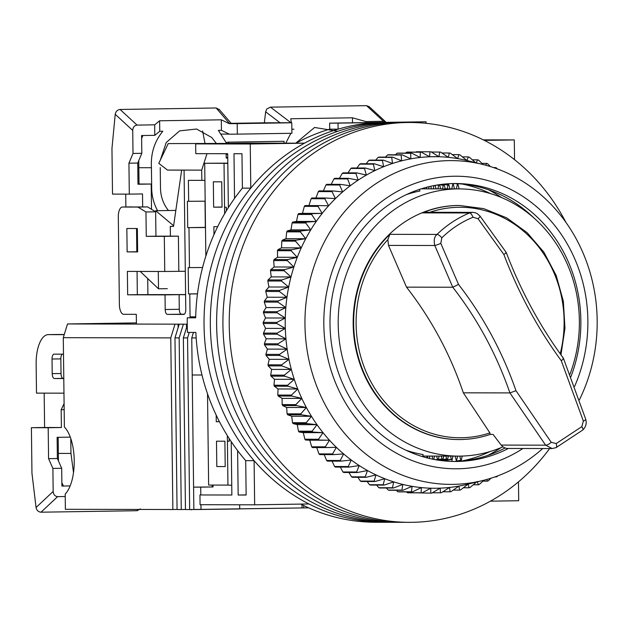 <?xml version="1.0" encoding="UTF-8"?>
<svg xmlns="http://www.w3.org/2000/svg" width="628" height="628" viewBox="0 0 628 628"><rect width="100%" height="100%" fill="white"/><g stroke="black" fill="none" stroke-linecap="round" stroke-linejoin="round"><path stroke-width="0.94" d="M490.193 434.403L490.295 434.388C480.114 437.834 469.697 439.553 459.044 439.545A117.028 105.63 -89.9 0 1 368.518 382.436A117.028 105.63 -89.9 0 1 389.847 234.346L387.869 239.645A115.238 104.013 -89.9 0 0 370.748 381.518A115.238 104.013 -89.9 0 0 489.911 432.912L490.193 434.403A117.028 105.63 -89.9 0 1 459.044 439.545L458.558 439.545A117.028 105.63 -89.9 0 1 353.171 324.142A117.028 105.63 -89.9 0 1 459.021 205.482L459.508 205.482A117.028 105.63 -89.9 0 0 422.361 212.884L426.051 212.264L473.198 212.374M419.48 189.381L419.904 191.006A133.607 120.592 90.1 0 0 406.434 194.594M569.957 374.249A133.607 120.592 90.1 0 0 579.369 320.649A133.607 120.592 90.1 0 0 459.052 188.902A133.607 120.592 90.1 0 0 338.209 324.378A133.607 120.592 90.1 0 0 458.526 456.124A133.607 120.592 90.1 0 0 502.981 446.806M193.455 332.447L191.76 337.927L193.581 487.132L200.717 487.14L200.819 494.95L199.955 494.95L200.073 504.7L254.654 504.81L254.112 460.662L245.721 460.646L246.137 495.037L238.161 495.021L237.619 450.621M195.669 143.898L250.25 144L304.541 143.168L245.838 143.121L195.669 143.898L195.787 153.648L227.697 153.711L228.356 207.601M518.477 481.857L518.704 500.728L490.421 501.168M565.954 222.406A199.924 180.448 90.1 0 0 410.06 122.491L384.87 122.444A199.924 180.448 90.1 0 0 204.045 325.155A199.924 180.448 90.1 0 0 384.085 522.292A199.924 180.448 90.1 0 1 308.945 503.97L254.654 504.81M484.353 140.389L514.293 139.926L483.309 139.863M199.955 494.95L231.865 495.013L231.748 485.263L227.948 485.099L227.415 441.217L229.189 441.296L229.149 438.477M514.293 139.926L514.536 159.669M231.214 441.617L231.748 485.263M234.534 198.401L233.993 153.719L241.968 153.734L242.392 188.133L250.784 188.149L250.25 144M426.059 123.308L426.043 121.785L338.029 123.143L338.099 129.18A199.924 180.448 90.1 0 0 304.541 143.168M250.784 188.149A199.924 180.448 90.1 0 0 254.112 460.662M300.828 504.096A199.924 180.448 90.1 0 0 375.685 522.276L390.381 522.3A199.924 180.448 90.1 0 1 210.341 325.163A199.924 180.448 90.1 0 0 390.381 522.3L396.676 522.315A199.924 180.448 90.1 0 1 216.636 325.178A199.924 180.448 90.1 0 0 396.676 522.315L402.98 522.331A199.924 180.448 90.1 0 1 222.932 325.194A199.924 180.448 90.1 0 0 402.98 522.331L409.275 522.339A199.924 180.448 90.1 0 0 549.626 448.541M426.043 121.785L329.629 123.127L329.7 129.164A199.924 180.448 90.1 0 0 296.141 143.145M338.099 129.18L329.7 129.164M405.931 450.221A133.607 120.592 90.1 0 0 423.123 454.562L422.636 456.658M227.815 163.461L224.023 163.304L224.557 207.185L226.323 207.256L226.37 210.804M242.392 188.133A199.924 180.448 90.1 0 0 195.677 317.823L187.277 317.807A199.924 180.448 -89.9 0 0 187.458 332.432L195.858 332.447A199.924 180.448 90.1 0 0 245.721 460.646M195.677 317.674L187.277 317.807M238.161 495.021L246.137 494.903M329.629 123.127L338.029 123.143M428.626 188.847L429.144 186.634M430.745 186.265L431.412 188.847M435.133 185.37L436.036 188.855M433.241 188.855L434.011 185.582M439.584 184.726L440.652 188.871M437.865 188.863L438.815 184.765M444.145 184.491L445.268 188.879M442.481 188.871L443.525 184.412M448.565 183.745L449.891 188.887M447.097 188.879L448.047 184.82M457.474 184.004A140.688 126.982 90.1 0 0 455.331 183.596M453.133 183.557L454.507 188.895M451.72 188.887L452.961 183.564M490.531 193.605A140.688 126.982 90.1 0 0 462.373 184.067M457.788 183.714L459.123 188.902M456.336 188.902L457.553 183.698M423.633 188.086L423.641 188.832M424.01 188.832L424.222 187.921M426.404 187.317L426.797 188.84M429.89 456.061L429.34 458.448M427.974 458.118L427.44 456.061M426.907 456.061L426.93 457.859M432.873 459.225L432.064 456.069M434.513 456.077L433.736 459.39M437.535 459.406L436.68 456.077M439.129 456.085L438.313 459.57M442.23 459.704L441.296 456.085M443.745 456.093L442.936 459.578M446.916 459.986L445.911 456.093M448.368 456.101L447.481 459.9M451.406 459.508L450.535 456.109M452.984 456.109L451.822 461.101M460.819 460.183A140.688 126.982 -89.9 0 1 456.438 461.109L455.151 456.116M457.6 456.116L456.438 461.109M490.028 451.548A140.688 126.982 -89.9 0 1 461.831 460.968M461.038 461.038L459.767 456.116M462.239 456.061L461.078 461.038M224.023 163.304L204.704 163.264L227.807 163.154M213.638 207.161L213.332 181.806L221.723 181.822L222.037 207.177L213.638 207.161L222.037 207.028M213.975 234.589L213.881 226.661L217.673 226.669M224.636 213.708L224.557 207.185M204.704 163.264L205.843 256.122M227.948 485.099L208.637 485.059L207.523 393.811M227.344 435.628L227.415 441.217L229.181 441.194M216.181 415.084L216.26 421.694L219.447 421.702M216.809 466.549L225.209 466.565L224.895 441.217L216.495 441.194L216.809 466.549M219.423 421.647L216.26 421.694M391.166 122.452A199.924 180.448 90.1 0 0 210.341 325.163A199.924 180.448 90.1 0 1 391.166 122.452M397.461 122.468A199.924 180.448 90.1 0 0 216.636 325.178A199.924 180.448 90.1 0 1 397.461 122.468M403.757 122.476A199.924 180.448 90.1 0 0 222.932 325.194A199.924 180.448 90.1 0 1 403.757 122.476M410.06 122.491A199.924 180.448 90.1 0 0 229.236 325.202A199.924 180.448 90.1 0 0 409.275 522.339M542.733 448.533A161.891 146.12 -89.9 0 1 482.492 480.585A161.891 146.12 -89.9 0 1 389.611 469.399A161.891 146.12 -89.9 0 1 312.72 270.464A161.891 146.12 -89.9 0 1 483.113 164.536A161.891 146.12 -89.9 0 1 512.534 175.597A161.891 146.12 -89.9 0 1 579.393 399.863M483.113 164.536L467.679 160.697A165.792 149.645 90.1 0 0 466.894 160.501A165.792 149.645 90.1 0 0 457.655 158.601A165.792 149.645 90.1 0 0 448.321 157.338A165.792 149.645 90.1 0 0 438.941 156.733A165.792 149.645 90.1 0 0 429.536 156.78A165.792 149.645 90.1 0 0 420.156 157.479A165.792 149.645 90.1 0 0 410.838 158.837A165.792 149.645 90.1 0 0 401.614 160.831A165.792 149.645 90.1 0 0 392.516 163.468A165.792 149.645 90.1 0 0 383.59 166.734A165.792 149.645 90.1 0 0 374.861 170.612A165.792 149.645 90.1 0 0 366.367 175.086A165.792 149.645 90.1 0 0 358.148 180.15A165.792 149.645 90.1 0 0 350.236 185.77A165.792 149.645 90.1 0 0 342.653 191.925A165.792 149.645 90.1 0 0 335.438 198.605A165.792 149.645 90.1 0 0 328.609 205.764A165.792 149.645 90.1 0 0 322.203 213.394A165.792 149.645 90.1 0 0 316.237 221.449A165.792 149.645 90.1 0 0 310.742 229.903A165.792 149.645 90.1 0 0 305.742 238.719A165.792 149.645 90.1 0 0 301.244 247.872A165.792 149.645 90.1 0 0 299.101 252.794A165.792 149.645 90.1 0 0 297.279 257.315A165.792 149.645 90.1 0 0 293.857 267.018A165.792 149.645 90.1 0 0 290.984 276.932A165.792 149.645 90.1 0 0 288.684 287.035A165.792 149.645 90.1 0 0 286.965 297.272A165.792 149.645 90.1 0 0 285.826 307.61A165.792 149.645 90.1 0 0 285.269 318.011A165.792 149.645 90.1 0 0 285.308 328.428A165.792 149.645 90.1 0 0 285.944 338.814A165.792 149.645 90.1 0 0 287.161 349.144A165.792 149.645 90.1 0 0 288.959 359.365A165.792 149.645 90.1 0 0 291.329 369.445A165.792 149.645 90.1 0 0 294.273 379.336A165.792 149.645 90.1 0 0 297.774 388.999A165.792 149.645 90.1 0 0 301.809 398.403A165.792 149.645 90.1 0 0 306.37 407.509A165.792 149.645 90.1 0 0 311.441 416.278A165.792 149.645 90.1 0 0 316.999 424.677A165.792 149.645 90.1 0 0 323.02 432.668A165.792 149.645 90.1 0 0 329.488 440.228A165.792 149.645 90.1 0 0 336.365 447.324A165.792 149.645 90.1 0 0 343.634 453.926A165.792 149.645 90.1 0 0 351.256 460.01A165.792 149.645 90.1 0 0 359.216 465.552A165.792 149.645 90.1 0 0 367.474 470.529A165.792 149.645 90.1 0 0 371.917 472.908A165.792 149.645 90.1 0 0 375.999 474.917L366.085 477.319A170.667 154.041 -89.9 0 1 365.198 476.864L367.474 470.529L357.442 472.515A170.667 154.041 -89.9 0 1 356.578 471.989L359.216 465.552L349.082 467.114A170.667 154.041 -89.9 0 1 348.25 466.533L351.256 460.01L341.051 461.14A170.667 154.041 -89.9 0 1 340.25 460.505L343.634 453.926L333.366 454.617A170.667 154.041 -89.9 0 1 332.605 453.926L336.365 447.324L326.073 447.576A170.667 154.041 -89.9 0 1 325.351 446.838L329.488 440.228L319.189 440.047A170.667 154.041 -89.9 0 1 318.514 439.255L323.02 432.668L312.752 432.048A170.667 154.041 -89.9 0 1 312.124 431.208L316.999 424.677L306.778 423.61A170.667 154.041 -89.9 0 1 306.197 422.73L311.441 416.278L301.291 414.786A170.667 154.041 -89.9 0 1 300.765 413.868L306.37 407.509L296.314 405.586A170.667 154.041 -89.9 0 1 295.843 404.636L301.809 398.403L291.871 396.064A170.667 154.041 -89.9 0 1 291.455 395.083L297.774 388.999L287.977 386.251A170.667 154.041 -89.9 0 1 287.616 385.239L294.273 379.336L284.649 376.188A170.667 154.041 -89.9 0 1 284.343 375.151L291.329 369.445L281.901 365.904A170.667 154.041 -89.9 0 1 281.65 364.852L288.959 359.365L279.735 355.456A170.667 154.041 -89.9 0 1 279.546 354.388L287.161 349.144L278.165 344.882A170.667 154.041 -89.9 0 1 278.039 343.799L285.944 338.814L277.199 334.214A170.667 154.041 -89.9 0 1 277.136 333.123L285.308 328.428L276.838 323.499A170.667 154.041 -89.9 0 1 276.838 322.407L285.269 318.011L277.089 312.783A170.667 154.041 -89.9 0 1 277.152 311.692L285.826 307.61L277.945 302.099A170.667 154.041 -89.9 0 1 278.063 301.016L286.965 297.272L279.405 291.502A170.667 154.041 -89.9 0 1 279.586 290.426L288.684 287.035L281.462 281.022A170.667 154.041 -89.9 0 1 281.705 279.962L290.984 276.932L284.107 270.707A170.667 154.041 -89.9 0 1 284.413 269.671L293.857 267.018L287.334 260.596A170.667 154.041 -89.9 0 1 287.695 259.584L297.279 257.315L291.125 250.737A170.667 154.041 -89.9 0 1 291.541 249.748L301.244 247.872L295.474 241.152A170.667 154.041 -89.9 0 1 295.945 240.194L305.742 238.719L300.349 231.889A170.667 154.041 -89.9 0 1 300.875 230.971L310.742 229.903L305.742 222.987A170.667 154.041 -89.9 0 1 306.323 222.1L316.237 221.449L311.629 214.47A170.667 154.041 -89.9 0 1 312.257 213.63L322.203 213.394L317.988 206.384A170.667 154.041 -89.9 0 1 318.663 205.591L328.609 205.764L324.794 198.762A170.667 154.041 -89.9 0 1 325.508 198.008L335.438 198.605L332.016 191.619A170.667 154.041 -89.9 0 1 332.769 190.928L342.653 191.925L339.63 185.001A170.667 154.041 -89.9 0 1 340.423 184.357L350.236 185.77L347.598 178.917A170.667 154.041 -89.9 0 1 348.43 178.328L358.148 180.15L355.903 173.407A170.667 154.041 -89.9 0 1 356.767 172.873L366.367 175.086L364.499 168.477A170.667 154.041 -89.9 0 1 365.386 168.014L374.861 170.612L373.362 164.159A170.667 154.041 -89.9 0 1 374.272 163.759L383.59 166.734L382.444 160.47A170.667 154.041 -89.9 0 1 383.378 160.124L392.516 163.468L391.723 157.416A170.667 154.041 -89.9 0 1 392.673 157.141L401.614 160.831L401.159 155.014A170.667 154.041 -89.9 0 1 402.124 154.802L410.838 158.837L410.704 153.271A170.667 154.041 -89.9 0 1 411.678 153.13L420.156 157.479L420.336 152.196A170.667 154.041 -89.9 0 1 421.317 152.125L429.536 156.78L430.007 151.795A170.667 154.041 -89.9 0 1 430.989 151.788L438.941 156.733L439.679 152.062A170.667 154.041 -89.9 0 1 440.66 152.133L448.321 157.338L449.318 153.012A170.667 154.041 -89.9 0 1 450.292 153.146L457.655 158.601L458.887 154.621A170.667 154.041 -89.9 0 1 459.853 154.826L466.894 160.501L468.339 156.898A170.667 154.041 -89.9 0 1 469.297 157.165L476.008 163.052L477.649 159.826A170.667 154.041 -89.9 0 1 478.583 160.156L483.23 164.56M522.912 448.494A146.285 132.037 -89.9 0 1 400.311 455.245A146.285 132.037 -89.9 0 1 336.066 261.028A146.285 132.037 -89.9 0 1 511.388 189.766A146.285 132.037 -89.9 0 1 574.596 386.416M570.915 376.698A138.969 125.435 90.1 0 0 508.193 196.399A138.969 125.435 90.1 0 0 455.7 183.533A138.969 125.435 90.1 0 0 332.966 292.483A138.969 125.435 90.1 0 0 402.674 448.612A138.969 125.435 90.1 0 0 455.159 461.478A138.969 125.435 90.1 0 0 508.382 448.463M348.94 472.499L351.539 476.833A170.667 154.041 90.1 0 0 352.434 477.296L366.085 477.319M340.321 467.091L342.919 471.966A170.667 154.041 90.1 0 0 343.783 472.484L357.442 472.515M332.063 461.125L334.591 466.502A170.667 154.041 90.1 0 0 335.423 467.083L349.082 467.114M323.899 453.887L326.591 460.473A170.667 154.041 90.1 0 0 327.392 461.109L341.051 461.14M316.63 447.285L318.953 453.903A170.667 154.041 90.1 0 0 319.707 454.594L333.366 454.617M291.541 249.748L277.89 249.716A170.667 154.041 90.1 0 0 277.474 250.705L277.545 257.276L274.036 259.56A170.667 154.041 -89.9 0 0 273.682 260.573L274.122 266.979L270.754 269.648A170.667 154.041 90.1 0 0 270.456 270.684L271.257 276.893L268.046 279.939A170.667 154.041 90.1 0 0 267.803 280.999L268.957 286.996L265.927 290.403A170.667 154.041 90.1 0 0 265.746 291.471L267.23 297.232L264.412 300.993A170.667 154.041 90.1 0 0 264.286 302.076L266.091 307.571L263.493 311.669A170.667 154.041 90.1 0 0 263.43 312.752L265.542 317.972L263.179 322.384A170.667 154.041 90.1 0 0 263.187 323.467L265.581 328.389L263.477 333.099A170.667 154.041 90.1 0 0 263.54 334.182L266.209 338.775L264.38 343.775A170.667 154.041 90.1 0 0 264.506 344.851L267.426 349.105L265.887 354.365A170.667 154.041 90.1 0 0 266.076 355.432L269.224 359.326L267.991 364.829A170.667 154.041 90.1 0 0 268.242 365.881L271.602 369.405L270.692 375.12A170.667 154.041 90.1 0 0 270.998 376.156L274.538 379.296L273.957 385.215A170.667 154.041 90.1 0 0 274.326 386.22L278.039 388.96L277.796 395.051A170.667 154.041 90.1 0 0 278.22 396.04L282.074 398.364L282.184 404.605A170.667 154.041 90.1 0 0 282.663 405.562L286.635 407.47L287.106 413.836A170.667 154.041 90.1 0 0 287.632 414.755L291.706 416.238L292.538 422.707A170.667 154.041 90.1 0 0 293.119 423.586L297.264 424.638L298.465 431.177A170.667 154.041 90.1 0 0 299.093 432.017L303.285 432.629L304.863 439.223A170.667 154.041 90.1 0 0 305.538 440.016L309.753 440.189L311.7 446.806A170.667 154.041 90.1 0 0 312.414 447.552L326.073 447.576M277.89 249.716L281.517 247.832L281.815 241.121A170.667 154.041 90.1 0 1 282.286 240.171L286.007 238.679L286.698 231.865A170.667 154.041 90.1 0 1 287.216 230.939L291.015 229.864L292.091 222.956A170.667 154.041 90.1 0 1 292.664 222.076L296.51 221.409L297.978 214.446A170.667 154.041 90.1 0 1 298.598 213.606L302.468 213.355L304.337 206.361A170.667 154.041 90.1 0 1 305.004 205.568L318.663 205.591M325.508 198.008L311.849 197.985A170.667 154.041 90.1 0 0 311.135 198.731L308.874 205.725M332.769 190.928L319.118 190.896A170.667 154.041 90.1 0 0 318.357 191.595L315.703 198.566M340.423 184.357L326.764 184.326A170.667 154.041 90.1 0 0 325.971 184.97L323.349 190.904M348.43 178.328L334.771 178.305A170.667 154.041 90.1 0 0 333.947 178.894L331.199 184.334M356.767 172.873L343.108 172.849A170.667 154.041 90.1 0 0 342.244 173.375L339.434 178.313M365.386 168.014L351.735 167.982A170.667 154.041 90.1 0 0 350.84 168.453L348.03 172.857M374.272 163.759L360.613 163.727A170.667 154.041 90.1 0 0 359.703 164.136L356.947 167.998M383.378 160.124L369.727 160.101A170.667 154.041 90.1 0 0 368.793 160.438L366.179 163.743M392.673 157.141L379.022 157.11A170.667 154.041 90.1 0 0 378.064 157.385L375.677 160.116M402.124 154.802L388.465 154.778A170.667 154.041 90.1 0 0 387.5 154.983L385.419 157.126M411.678 153.13L398.026 153.106A170.667 154.041 90.1 0 0 397.045 153.24L395.381 154.794M421.317 152.125L407.658 152.094A170.667 154.041 90.1 0 0 406.677 152.172L405.547 153.114M430.989 151.788L417.33 151.764A170.667 154.041 90.1 0 0 416.348 151.764L415.893 152.109M534.02 218.057A138.969 125.435 90.1 0 0 503.994 196.391A138.969 125.435 90.1 0 0 453.604 183.549M453.055 461.454A138.969 125.435 90.1 0 0 505.116 447.968M487.791 455.418A146.285 132.037 90.1 0 0 501.097 447.607M501.591 197.584A146.285 132.037 90.1 0 0 488.309 189.719L488.309 189.719M438.391 459.233A138.969 125.435 -89.9 0 1 435.636 459.743M442.771 460.771A138.969 125.435 90.1 0 0 452.231 459.351M442.002 458.84A138.969 125.435 -89.9 0 1 436.476 459.892M441.931 460.677A138.969 125.435 90.1 0 0 451.328 459.194M446.626 458.848A138.969 125.435 -89.9 0 1 438.784 460.253M439.624 460.379A138.969 125.435 90.1 0 0 446.712 459.186M476.511 482.045L470.034 487.501A170.667 154.041 -89.9 0 1 469.085 487.775L468.103 484.102L460.607 489.903A170.667 154.041 -89.9 0 1 459.641 490.115L458.88 486.096L451.053 491.645A170.667 154.041 -89.9 0 1 450.08 491.787L449.554 487.446L441.429 492.721A170.667 154.041 -89.9 0 1 440.448 492.792L440.173 488.152L431.758 493.121A170.667 154.041 -89.9 0 1 430.777 493.129L430.777 488.199L422.087 492.854A170.667 154.041 -89.9 0 1 421.098 492.784L421.388 487.587L412.447 491.905A170.667 154.041 -89.9 0 1 411.466 491.771L412.062 486.331L402.878 490.295A170.667 154.041 -89.9 0 1 401.912 490.091L402.823 484.424L393.418 488.019A170.667 154.041 -89.9 0 1 392.469 487.752L393.701 481.88L384.116 485.091A170.667 154.041 -89.9 0 1 383.174 484.753L384.752 478.709L374.987 481.519A170.667 154.041 -89.9 0 1 374.076 481.119L375.999 474.917A165.792 149.645 90.1 0 0 384.752 478.709A165.792 149.645 90.1 0 0 393.701 481.88A165.792 149.645 90.1 0 0 402.823 484.424A165.792 149.645 90.1 0 0 412.062 486.331A165.792 149.645 90.1 0 0 421.388 487.587A165.792 149.645 90.1 0 0 430.777 488.199A165.792 149.645 90.1 0 0 440.173 488.152A165.792 149.645 90.1 0 0 449.554 487.446A165.792 149.645 90.1 0 0 458.88 486.096A165.792 149.645 90.1 0 0 467.044 484.361L482.492 480.585M485.64 165.188L486.771 163.398A170.667 154.041 -89.9 0 1 487.689 163.79L490.382 166.561M495.233 168.155L495.673 167.59A170.667 154.041 -89.9 0 1 496.567 168.053L497.345 168.916M497.792 475.867L497.258 476.44A170.667 154.041 -89.9 0 1 496.371 476.903L496.128 476.479M490.955 478.222L488.403 480.758A170.667 154.041 -89.9 0 1 487.485 481.158L486.731 479.478M483.929 480.224L479.313 484.447A170.667 154.041 -89.9 0 1 478.379 484.785L477.202 481.464M291.125 250.737L277.474 250.705M277.545 257.276L297.279 257.315M274.036 259.56L287.695 259.584M416.796 492.839L430.777 493.129M406.481 491.897L407.446 492.76A170.667 154.041 90.1 0 0 408.428 492.823L422.087 492.854M396.331 490.28L397.814 491.748A170.667 154.041 90.1 0 0 398.788 491.881L412.447 491.905M386.369 488.003L388.253 490.068A170.667 154.041 90.1 0 0 389.219 490.264L402.878 490.295M376.627 485.075L378.81 487.72A170.667 154.041 90.1 0 0 379.767 487.995L393.418 488.019M367.121 481.503L369.523 484.73A170.667 154.041 90.1 0 0 370.457 485.067L384.116 485.091M357.882 477.304L360.417 481.095A170.667 154.041 90.1 0 0 361.336 481.495L374.987 481.519M301.244 247.872L281.517 247.832M273.682 260.573L287.334 260.596M295.474 241.152L281.815 241.121M274.122 266.979L293.857 267.018M295.945 240.194L282.286 240.171M270.754 269.648L284.413 269.671M448.879 184.954A138.969 125.435 90.1 0 0 443.313 184.192M305.742 238.719L286.007 238.679M270.456 270.684L284.107 270.707M437.017 185.048A138.969 125.435 -89.9 0 1 438.682 185.339M447.984 185.079A138.969 125.435 90.1 0 0 442.473 184.279M300.349 231.889L286.698 231.865M271.257 276.893L290.984 276.932M300.875 230.971L287.216 230.939M268.046 279.939L281.705 279.962M310.742 229.903L291.015 229.864M267.803 280.999L281.462 281.022M439.325 184.695A138.969 125.435 -89.9 0 1 443.305 185.354M443.368 185.072A138.969 125.435 90.1 0 0 440.165 184.577M305.742 222.987L292.091 222.956M268.957 286.996L288.684 287.035M306.323 222.1L292.664 222.076M265.927 290.403L279.586 290.426M316.237 221.449L296.51 221.409M265.746 291.471L279.405 291.502M311.629 214.47L297.978 214.446M267.23 297.232L286.965 297.272M312.257 213.63L298.598 213.606M264.412 300.993L278.063 301.016M322.203 213.394L302.468 213.355M264.286 302.076L277.945 302.099M317.988 206.384L304.337 206.361M266.091 307.571L285.826 307.61M263.493 311.669L277.152 311.692M263.43 312.752L277.089 312.783M324.794 198.762L311.135 198.731M265.542 317.972L285.269 318.011M263.179 322.384L276.838 322.407M263.187 323.467L276.838 323.499M332.016 191.619L318.357 191.595M265.581 328.389L285.308 328.428M263.477 333.099L277.136 333.123M263.54 334.182L277.199 334.214M339.63 185.001L325.971 184.97M266.209 338.775L285.944 338.814M264.38 343.775L278.039 343.799M264.506 344.851L278.165 344.882M347.598 178.917L333.947 178.894M267.426 349.105L287.161 349.144M265.887 354.365L279.546 354.388M266.076 355.432L279.735 355.456M355.903 173.407L342.244 173.375M269.224 359.326L288.959 359.365M267.991 364.829L281.65 364.852M268.242 365.881L281.901 365.904M364.499 168.477L350.84 168.453M271.602 369.405L291.329 369.445M270.692 375.12L284.343 375.151M270.998 376.156L284.649 376.188M373.362 164.159L359.703 164.136M274.538 379.296L294.273 379.336M273.957 385.215L287.616 385.239M274.326 386.22L287.977 386.251M382.444 160.47L368.793 160.438M278.039 388.96L297.774 388.999M277.796 395.051L291.455 395.083M278.22 396.04L291.871 396.064M391.723 157.416L378.064 157.385M282.074 398.364L301.809 398.403M282.184 404.605L295.843 404.636M282.663 405.562L296.314 405.586M401.159 155.014L387.5 154.983M286.635 407.47L306.37 407.509M287.106 413.836L300.765 413.868M287.632 414.755L301.291 414.786M410.704 153.271L397.045 153.24M291.706 416.238L311.441 416.278M292.538 422.707L306.197 422.73M293.119 423.586L306.778 423.61M420.336 152.196L406.677 152.172M297.264 424.638L316.999 424.677M298.465 431.177L312.124 431.208M299.093 432.017L312.752 432.048M430.007 151.795L416.348 151.764M303.285 432.629L323.02 432.668M304.863 439.223L318.514 439.255M438.941 156.733L429.544 156.717M305.538 440.016L319.189 440.047M439.679 152.062L431.405 152.047M309.753 440.189L329.488 440.228M311.7 446.806L325.351 446.838M449.318 153.012L441.939 152.996M318.953 453.903L332.605 453.926M458.887 154.621L452.278 154.606M326.591 460.473L340.25 460.505M468.339 156.898L462.42 156.882M334.591 466.502L348.25 466.533M477.649 159.826L472.327 159.818M342.919 471.966L356.578 471.989M486.771 163.398L481.99 163.382M351.539 476.833L365.198 476.864M495.673 167.59L493.577 167.59M360.417 481.095L374.076 481.119M369.523 484.73L383.174 484.753M378.81 487.72L392.469 487.752M388.253 490.068L401.912 490.091M397.814 491.748L411.466 491.771M407.446 492.76L421.098 492.784M432.347 492.776L440.448 492.792M442.897 491.771L450.08 491.787M453.251 490.099L459.641 490.115M463.385 487.768L469.085 487.775M473.284 484.777L478.379 484.785M482.924 481.15L487.485 481.158M494.935 476.903L496.371 476.903M173.532 226.347L170.298 226.394L170.416 236.136L155.94 236.191L155.642 211.817L147.604 206.918L122.358 207.036A9.75 4.2 89.1 0 0 118.307 216.778L119.383 304.541A9.75 4.2 89.1 0 0 123.7 314.306L136.3 314.33L136.417 324.079L187.238 324.181M227.744 157.911L226.206 157.934M226.213 157.981L227.744 157.981M122.358 207.036A9.75 4.2 89.1 0 1 122.389 207.036L137.924 207.067L145.963 211.966L146.261 236.34L164.316 236.371L164.74 271.477L127.374 271.406L127.665 294.807L165.031 294.877L165.203 309.51A4.875 2.096 89.1 0 0 167.362 314.385L183.737 314.424A4.875 2.096 89.1 0 0 183.753 314.416L183.737 314.424M197.475 293.896L189.789 293.951L190.064 316.873L195.701 316.881M189.789 293.951L188.526 293.951L188.204 267.622L202.569 267.52M188.973 227.642L187.717 227.642L187.395 201.313L205.003 201.188L205.325 227.517L188.973 227.642L189.468 267.622M168.202 143.592L226.033 143.427L168.202 143.592L158.782 163.358L167.503 170.07L201.706 170.133L201.831 180.377L188.4 180.346L188.651 201.313M167.503 170.07L184.075 170.157L185.778 309.549A4.875 2.096 89.1 0 1 183.753 314.416M126.848 228.498L127.139 251.899L137.634 251.922L137.344 228.521L126.848 228.498M185.598 294.571L137.344 294.658L137.061 271.422M137.634 251.75L136.818 251.75L136.535 228.514M147.91 294.681L147.713 278.549M175.832 210.404L155.697 210.718L173.618 225.742M226.206 157.871L227.744 157.871M147.604 206.918L137.924 207.067M190.064 316.873L195.701 316.826M197.49 293.81L188.526 293.951M205.317 227.367L187.717 227.642M201.831 180.377L204.916 180.33M201.706 170.133L206.989 153.672M167.362 314.385L184.397 314.173M165.031 294.877L179.113 294.665L179.286 309.29L165.203 309.51M185.598 294.673L179.113 294.665M127.665 294.807L137.344 294.658M164.74 271.477L185.315 271.272M164.316 236.371L178.399 236.152L178.823 271.257M170.416 236.136L178.399 236.152M146.261 236.34L155.94 236.191M145.963 211.966L155.642 211.817M127.139 251.899L136.818 251.75M228.608 143.388L228.592 142.148A29.257 12.591 -90.9 0 0 228.498 142.148A29.257 12.591 -90.9 0 0 226.3 142.635M228.592 142.148L284.044 141.292A29.257 12.591 -90.9 0 0 283.942 141.292L228.498 142.148M284.044 141.292L284.06 143.2M226.206 157.495L227.744 157.471M227.744 158.028L226.213 158.052L226.159 153.711M227.744 157.542L226.206 157.565M181.445 314.173A4.875 2.096 89.1 0 1 179.286 309.29M170.298 226.394L173.524 226.402L181.649 170.157M227.705 154.386L226.166 154.402M202.609 131.001L205.011 143.388M216.322 143.412L211.762 137.524L196.588 129.015L179.647 130.875L166.239 142.501L160.297 160.179M139.039 184.012L138.749 160.619M151.505 209.289L151.191 184.035L137.987 184.02M167.307 288.676L158.507 288.809L158.295 271.461M140.225 271.429L158.507 288.809M142.666 206.91L142.509 193.926L129.305 194.131L128.928 163.194L133.01 153.452L132.728 130.42C132.971 127.249 134.416 125.474 137.069 125.098L154.669 124.831L154.794 135.334L141.59 135.538L141.81 153.311L137.736 163.052L137.987 184.239L151.191 184.035M141.63 138.403L142.894 135.515M154.794 135.334L159.748 131.283L162.817 131.236C154.41 141.504 150.61 153.672 151.434 167.723L138.835 167.692M157.604 210.686A43.889 39.611 -89.9 0 1 151.686 188.196L151.434 167.723M168.461 210.521A34.132 30.811 -89.9 0 1 160.485 188.062L160.234 167.582M219.086 130.365L219.023 131.095M125.718 194.123L125.875 206.981M219.407 109.696L216.158 107.985L120.081 109.468C117.397 109.814 115.78 111.423 115.222 114.304L111.957 148.53L112.514 194.099L129.305 194.131M229.581 123.575C231.928 123.598 231.944 123.63 229.62 123.669L237.203 123.63L237.329 134.133L291.902 133.285L291.769 122.782L291.29 122.719L290.764 118.755L352.465 117.797L352.52 122.774M293.959 129.211L291.847 129.242M285.756 143.2L290.843 133.301M337.84 131.276L314.589 127.468L295.788 143.153M365.92 122.562L365.904 121.565L383.512 121.298L386.102 122.256L369.162 106.65L366.524 105.661L270.448 107.145L266.814 108.934L265.644 111.808L264.349 122.813L231.143 123.323M128.928 163.194L137.736 163.052M133.01 153.452L141.81 153.311M159.748 131.283L159.622 120.78L221.315 119.822L221.449 130.326L218.379 130.373L226.637 143.419M237.329 134.133L229.408 134.18L221.449 130.326M229.244 134.102L221.394 134.086M352.465 117.797L365.904 121.565M291.29 122.719L264.349 122.813M159.622 120.78L154.669 124.831M229.283 123.677L221.315 119.822M291.769 122.782L237.203 123.63M384.43 405.664A117.028 105.63 -89.9 0 1 368.032 382.436A117.028 105.63 -89.9 0 1 357.403 355.401M387.869 239.645L388.489 245.407L406.512 287.145L452.772 287.239L434.788 245.501C433.595 240.336 434.333 236.646 437.017 234.432C446.618 225.122 457.451 217.963 469.524 212.971L472.641 212.358L475.239 212.743L477.162 213.575L479.996 216.04A4.875 1.021 -37.8 0 1 478.073 218.732L472.994 217.241A4.875 1.908 -112.3 0 0 469.524 212.971L422.361 212.884M490.248 434.403L493.066 434.411A731.432 660.177 90.1 0 0 501.23 445.087A9.75 8.8 90.1 0 0 507.871 448.463L552.161 448.549L555.678 447.733M429.858 212.272A115.238 104.013 -89.9 0 1 532.929 240.194A115.238 104.013 -89.9 0 1 560.207 353.792M389.847 234.346L437.017 234.432A4.875 1.633 45.7 0 1 441.837 237.808C451.03 228.867 461.407 222.006 472.994 217.241M441.837 237.808L440.793 243.35L458.511 284.39C483.309 316.457 502.471 351.892 515.973 390.687L551.211 442.285L556.18 443.58L581.826 426.64L583.357 421.058L561.291 360.739C537.772 328.577 518.626 293.166 503.86 254.505L478.073 218.732M388.489 245.407L434.788 245.501A4.875 0.495 -22 0 0 440.793 243.35M458.511 284.39L452.796 287.239C477.476 319.032 496.52 354.255 509.912 392.916L545.622 445.174L552.153 448.549L556.055 447.654A4.875 1.963 64.1 0 0 556.18 443.58M489.911 432.912L463.331 392.822C450.276 354.263 431.342 319.04 406.512 287.145M503.86 254.505C506.09 253.076 506.718 252.354 505.76 252.323M583.357 421.058A4.875 1.052 -17.2 0 0 585.759 419.316L563.363 358.141C539.947 326.246 520.902 291.007 506.223 252.44L479.996 216.04M551.211 442.285A4.875 1.68 143.5 0 1 545.622 445.174L501.23 445.087M515.973 390.687L509.928 392.916M561.291 360.739C563.379 359.13 563.905 358.196 562.853 357.936M585.759 419.316L585.759 419.316C586.835 423.539 585.83 427.111 582.753 430.023A4.875 1.609 -130.7 0 0 581.826 426.64M509.912 392.916L463.331 392.822M64.378 427.032A36.573 15.739 89.1 0 1 74.23 460.567A36.573 15.739 89.1 0 1 65.194 494.063L65.383 509.308L172.865 509.512L170.769 337.888L63.287 337.676L64.378 427.032M177.065 509.449L172.865 509.512M308.693 507.84L239.723 508.876M239.668 504.779L239.723 508.97L193.856 509.559L193.581 487.132L212.201 486.951L212.178 485.067M193.856 509.481L189.656 509.551L187.56 337.919L189.256 332.432M187.254 325.312L183.36 337.911L185.456 509.544L189.656 509.551M185.456 509.465L181.264 509.536L179.161 337.903L183.4 324.189L179.2 324.181L174.969 337.895L177.065 509.528L181.264 509.536M213.018 485.067L213.041 486.951L212.201 486.951M200.717 487.14L213.041 486.951M200.936 504.7L200.991 509.567M302.037 507.919L301.997 504.684M303.685 505.516L303.716 507.919M175.879 324.158L67.518 323.962L63.287 337.676M67.518 323.962L136.402 322.894M180.079 324.166L179.2 324.181M183.4 324.189L184.279 324.174M63.781 378.543L54.369 378.527A4.875 2.096 89.1 0 1 52.21 373.644L52.038 359.02A4.875 2.096 89.1 0 1 54.055 354.145A4.875 2.096 89.1 0 1 54.071 354.145L63.483 354.161M64.213 334.661L48.38 334.63A29.257 12.591 -90.9 0 0 48.285 334.63A29.257 12.591 -90.9 0 0 36.141 363.863L36.495 393.12L63.962 393.167M63.781 378.394L63.177 378.386A4.875 2.096 89.1 0 1 61.018 373.511L60.838 358.878A4.875 2.096 89.1 0 1 62.353 354.161M64.26 334.512L57.179 334.496A29.257 12.591 -90.9 0 0 57.085 334.496A29.257 12.591 -90.9 0 0 56.991 334.496M170.769 337.888L175 324.166M178.085 324.158L178.124 327.659M191.76 337.927L196.172 337.942M179.161 337.903L174.969 337.895M187.56 337.919L183.36 337.911M192.215 374.987L201.981 375.002M186.477 324.174L186.524 327.675M58.451 460.968L58.161 437.324M70.776 438.493L70.956 453.44L58.365 453.416M61.866 482.649L63.467 486.033M73.5 472.601L70.956 453.44M70.132 485.931L61.905 486.056L61.693 468.284L57.376 458.526L57.117 437.339L70.289 437.135M44.18 393.128L44.604 427.487L31.4 427.692L31.957 473.253L36.063 507.495C36.683 510.368 38.339 511.938 41.032 512.197L137.108 510.713L140.311 508.892M57.376 458.526L48.576 458.66L48.191 427.723L61.395 427.519L61.175 409.699L64.166 409.652M61.693 468.284L52.893 468.417L48.576 458.66M65.226 496.513L57.635 496.63C54.981 496.34 53.49 494.613 53.168 491.449L52.893 468.417M61.175 409.699L64.087 403.616M44.604 427.487L61.395 427.519M189.687 509.551L288.864 508.123M48.191 427.723L31.4 427.692M122.389 207.036L132.068 206.887M151.246 188.196L151.686 188.196M115.222 114.304L132.728 130.42M290.952 122.727L270.448 107.145M366.524 105.661L383.512 121.298M137.069 125.098L120.081 109.468M216.158 107.985L229.62 123.669M265.644 111.808L280.112 122.798M60.838 358.878L52.038 359.02M52.21 373.644L61.018 373.511M63.177 378.386L54.369 378.527M48.38 334.63L57.179 334.496M36.063 507.495L53.168 491.449M138.184 509.449L137.108 510.713M41.032 512.197L57.635 496.63M191.399 509.881L191.87 509.512M421.184 188.832L459.052 188.902M422.777 456.054L458.526 456.124M231.394 123.614L219.094 109.288M560.969 354.844L564.965 328.24L563.355 301.322L556.212 275.535L543.919 252.236L527.12 232.674L506.71 217.877L483.756 208.645L459.508 205.482M582.753 430.023L556.055 447.654M57.085 334.496L48.285 334.63"/></g></svg>
